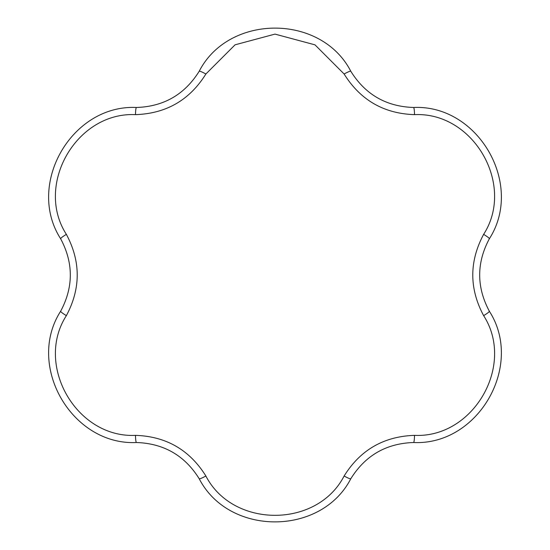 <?xml version="1.0" encoding="UTF-8"?>
<svg xmlns="http://www.w3.org/2000/svg" width="550" height="550" viewBox="0 0 550 550"><rect width="100%" height="100%" fill="white"/><g stroke="black" fill="none" stroke-linecap="round" stroke-linejoin="round"><path stroke-width="0.82" d="M350.79 71.246C365.241 94.469 386.162 106.549 413.559 107.484C478.094 104.397 524.37 184.25 489.356 238.762C476.465 262.886 476.465 287.045 489.356 311.238C524.294 365.585 478.273 445.589 413.559 442.516C386.224 443.417 365.303 455.496 350.79 478.754C321.2 536.188 228.903 536.332 199.21 478.754C184.759 455.531 163.838 443.451 136.441 442.516C71.906 445.603 25.63 365.75 60.644 311.238C73.535 287.114 73.535 262.955 60.644 238.762C25.706 184.415 71.727 104.411 136.441 107.484C163.776 106.583 184.697 94.504 199.21 71.246C228.8 13.812 321.097 13.667 350.79 71.246A8.25 0.956 150 0 0 344.121 74.002L314.985 44.846L275 34.107L235.077 44.811L205.879 74.002C189.674 100.052 166.217 113.596 135.493 114.641C76.663 111.794 34.423 184.69 66.371 234.362C80.829 261.415 80.829 288.509 66.371 315.638C34.492 365.159 76.498 438.192 135.493 435.359A8.25 0.956 90 0 0 136.441 442.516M413.559 442.516A8.25 0.956 -90 0 0 414.507 435.359C473.337 438.206 515.577 365.31 483.629 315.638C469.171 288.585 469.171 261.491 483.629 234.362C515.508 184.841 473.502 111.808 414.507 114.641C383.852 113.63 360.388 100.086 344.121 74.002M350.79 478.754A8.25 0.956 -150 0 1 344.121 475.998C360.326 449.948 383.783 436.404 414.507 435.359M135.493 435.359C166.148 436.37 189.613 449.914 205.879 475.998C232.829 528.364 317.075 528.502 344.121 475.998M205.879 475.998A8.25 0.956 150 0 1 199.21 478.754M66.371 315.638A8.25 0.956 -150 0 1 60.644 311.238M489.356 311.238A8.25 0.956 150 0 1 483.629 315.638M66.371 234.362A8.25 0.956 150 0 0 60.644 238.762M489.356 238.762A8.25 0.956 -150 0 0 483.629 234.362M135.493 114.641A8.25 0.956 -90 0 1 136.441 107.484M413.559 107.484A8.25 0.956 90 0 1 414.507 114.641M205.879 74.002A8.25 0.956 -150 0 0 199.21 71.246"/></g></svg>
